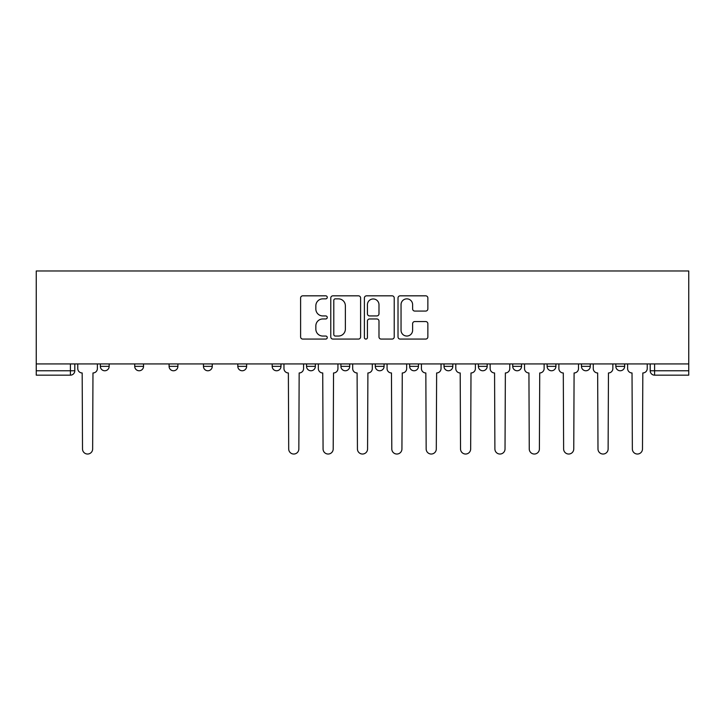 <?xml version="1.0" encoding="UTF-8"?>
<svg xmlns="http://www.w3.org/2000/svg" width="725" height="725" viewBox="0 0 725 725"><rect width="100%" height="100%" fill="white"/><g stroke="black" fill="none" stroke-linecap="round" stroke-linejoin="round"><path stroke-width="1.09" d="M327.256 297.341A1.513 1.513 0 0 0 325.743 295.827L302.769 295.827A2.166 2.166 0 0 0 300.603 297.993L300.603 336.907A2.166 2.166 0 0 0 302.769 339.073L325.743 339.073A1.513 1.513 0 0 0 327.256 337.56A1.513 1.513 0 0 0 325.743 336.047L322.77 336.047A6.924 6.924 0 0 1 315.846 329.123L315.846 325.888A6.924 6.924 0 0 1 322.77 318.964L325.743 318.964A1.513 1.513 0 0 0 327.256 317.45A1.513 1.513 0 0 0 325.743 315.937L322.77 315.937A6.924 6.924 0 0 1 315.846 309.022L315.846 305.778A6.924 6.924 0 0 1 322.77 298.854L325.743 298.854A1.513 1.513 0 0 0 327.256 297.341M478.373 363.932L478.373 366.352L487.182 366.352A4.404 4.404 0 0 1 482.778 370.765A4.404 4.404 0 0 1 478.373 366.352L478.373 363.932M375.278 363.932L375.278 366.352L384.087 366.352A4.404 4.404 0 0 1 379.683 370.765A4.404 4.404 0 0 1 375.278 366.352L375.278 363.932M306.548 363.932L306.548 366.352L315.357 366.352A4.404 4.404 0 0 1 310.952 370.765A4.404 4.404 0 0 1 306.548 366.352L306.548 363.932M272.183 363.932L272.183 366.352L280.992 366.352A4.404 4.404 0 0 1 276.587 370.765A4.404 4.404 0 0 1 272.183 366.352L272.183 363.932M203.453 366.352L203.453 363.932L203.453 366.352A4.404 4.404 0 0 0 207.858 370.765A4.404 4.404 0 0 1 203.453 366.352L212.262 366.352A4.404 4.404 0 0 1 207.858 370.765M134.723 366.352L134.723 363.932L134.723 366.352A4.404 4.404 0 0 0 139.127 370.765A4.404 4.404 0 0 1 134.723 366.352L143.532 366.352A4.404 4.404 0 0 1 139.127 370.765A4.404 4.404 0 0 0 143.532 366.352L143.532 363.932L143.532 366.352M425.693 311.07A2.166 2.166 0 0 0 427.859 308.913L427.859 297.993A2.166 2.166 0 0 0 425.693 295.827L400.182 295.827A2.166 2.166 0 0 0 398.016 297.993L398.016 336.907A2.166 2.166 0 0 0 400.182 339.073L425.693 339.073A2.166 2.166 0 0 0 427.859 336.907L427.859 323.722A2.166 2.166 0 0 0 425.693 321.556L414.772 321.556A2.166 2.166 0 0 0 412.616 323.722L412.616 330.265A5.782 5.782 0 0 1 406.825 336.047A5.782 5.782 0 0 1 401.043 330.265L401.043 304.636A5.782 5.782 0 0 1 406.825 298.854A5.782 5.782 0 0 1 412.616 304.636L412.616 308.913A2.166 2.166 0 0 0 414.772 311.07L425.693 311.07M688.75 363.932L36.25 363.932L36.25 270.969L688.75 270.969L688.75 375.169L654.603 375.169A4.404 4.404 0 0 1 650.198 370.765L688.75 370.765M360.606 297.993A2.166 2.166 0 0 0 358.449 295.827L332.929 295.827A2.166 2.166 0 0 0 330.772 297.993L330.772 336.907A2.166 2.166 0 0 0 332.929 339.073L358.449 339.073A2.166 2.166 0 0 0 360.606 336.907L360.606 297.993M366.551 295.827L392.071 295.827A2.166 2.166 0 0 1 394.228 297.993L394.228 336.907A2.166 2.166 0 0 1 392.071 339.073L381.151 339.073A2.166 2.166 0 0 1 378.985 336.907L378.985 321.13A2.166 2.166 0 0 0 376.828 318.964L369.578 318.964A2.166 2.166 0 0 0 367.421 321.13L367.421 337.56A1.513 1.513 0 0 1 365.907 339.073A1.513 1.513 0 0 1 364.394 337.56L364.394 297.993A2.166 2.166 0 0 1 366.551 295.827M650.198 363.932L650.198 370.765M74.802 363.932L74.802 370.765L74.802 363.932M70.398 375.169L36.25 375.169L36.25 370.765L74.802 370.765A4.404 4.404 0 0 1 70.398 375.169L70.398 363.932M36.25 363.932L36.25 370.765M624.642 363.932L624.642 366.352A4.404 4.404 0 0 1 620.237 370.765A4.404 4.404 0 0 1 615.833 366.352L624.642 366.352M615.833 363.932L615.833 366.352M590.277 363.932L590.277 366.352A4.404 4.404 0 0 1 585.873 370.765A4.404 4.404 0 0 1 581.468 366.352L590.277 366.352A4.404 4.404 0 0 1 585.873 370.765M581.468 363.932L581.468 366.352M555.912 363.932L555.912 366.352A4.404 4.404 0 0 1 551.507 370.765A4.404 4.404 0 0 1 547.103 366.352L555.912 366.352M547.103 363.932L547.103 366.352M521.547 363.932L521.547 366.352A4.404 4.404 0 0 1 517.143 370.765A4.404 4.404 0 0 1 512.738 366.352A4.404 4.404 0 0 0 517.143 370.765M512.738 363.932L512.738 366.352L521.547 366.352M487.182 363.932L487.182 366.352A4.404 4.404 0 0 1 482.778 370.765M452.817 363.932L452.817 366.352A4.404 4.404 0 0 1 448.413 370.765A4.404 4.404 0 0 1 444.008 366.352L452.817 366.352M444.008 363.932L444.008 366.352M418.452 363.932L418.452 366.352A4.404 4.404 0 0 1 414.048 370.765A4.404 4.404 0 0 1 409.643 366.352L418.452 366.352L418.452 363.932M409.643 363.932L409.643 366.352M384.087 363.932L384.087 366.352M349.722 363.932L349.722 366.352A4.404 4.404 0 0 1 345.317 370.765A4.404 4.404 0 0 1 340.913 366.352L349.722 366.352L349.722 363.932M340.913 363.932L340.913 366.352M315.357 366.352L315.357 363.932L315.357 366.352A4.404 4.404 0 0 1 310.952 370.765M280.992 366.352L280.992 363.932L280.992 366.352A4.404 4.404 0 0 1 276.587 370.765M246.627 363.932L246.627 366.352A4.404 4.404 0 0 1 242.222 370.765A4.404 4.404 0 0 1 237.818 366.352A4.404 4.404 0 0 0 242.222 370.765A4.404 4.404 0 0 0 246.627 366.352L246.627 363.932M237.818 363.932L237.818 366.352L246.627 366.352M212.262 363.932L212.262 366.352M177.897 363.932L177.897 366.352A4.404 4.404 0 0 1 173.493 370.765A4.404 4.404 0 0 1 169.088 366.352L177.897 366.352M169.088 363.932L169.088 366.352M109.167 363.932L109.167 366.352A4.404 4.404 0 0 1 104.762 370.765A4.404 4.404 0 0 1 100.358 366.352A4.404 4.404 0 0 0 104.762 370.765A4.404 4.404 0 0 0 109.167 366.352L109.167 363.932M100.358 363.932L100.358 366.352L109.167 366.352M335.312 298.854A1.513 1.513 0 0 0 333.799 300.368L333.799 334.533A1.513 1.513 0 0 0 335.312 336.047L338.448 336.047A6.924 6.924 0 0 0 345.363 329.123L345.363 305.778A6.924 6.924 0 0 0 338.448 298.854L335.312 298.854M378.985 304.745A5.782 5.782 0 0 0 373.203 298.963A5.782 5.782 0 0 0 367.421 304.745L367.421 313.771A2.166 2.166 0 0 0 369.578 315.937L376.828 315.937A2.166 2.166 0 0 0 378.985 313.771L378.985 304.745M77.774 363.932L77.774 368.554A4.404 4.404 0 0 0 82.179 372.967L82.514 448.965A5.066 5.066 0 0 0 87.58 454.031A5.066 5.066 0 0 0 92.646 448.965L92.972 372.967A4.404 4.404 0 0 0 97.377 368.554L97.377 363.932M283.964 363.932L283.964 368.554A4.404 4.404 0 0 0 288.369 372.967L288.704 448.965A5.066 5.066 0 0 0 293.77 454.031A5.066 5.066 0 0 0 298.836 448.965L299.162 372.967A4.404 4.404 0 0 0 303.576 368.554L303.576 363.932M318.329 363.932L318.329 368.554A4.404 4.404 0 0 0 322.734 372.967L323.069 448.965A5.066 5.066 0 0 0 328.135 454.031A5.066 5.066 0 0 0 333.201 448.965L333.536 372.967A4.404 4.404 0 0 0 337.941 368.554L337.941 363.932M352.694 363.932L352.694 368.554A4.404 4.404 0 0 0 357.099 372.967L357.434 448.965A5.066 5.066 0 0 0 362.5 454.031A5.066 5.066 0 0 0 367.566 448.965L367.901 372.967A4.404 4.404 0 0 0 372.306 368.554L372.306 363.932M387.059 363.932L387.059 368.554A4.404 4.404 0 0 0 391.464 372.967L391.799 448.965A5.066 5.066 0 0 0 396.865 454.031A5.066 5.066 0 0 0 401.931 448.965L402.266 372.967A4.404 4.404 0 0 0 406.671 368.554L406.671 363.932M421.424 363.932L421.424 368.554A4.404 4.404 0 0 0 425.838 372.967L426.164 448.965A5.066 5.066 0 0 0 431.23 454.031A5.066 5.066 0 0 0 436.296 448.965L436.631 372.967A4.404 4.404 0 0 0 441.036 368.554L441.036 363.932M455.789 363.932L455.789 368.554A4.404 4.404 0 0 0 460.203 372.967L460.529 448.965A5.066 5.066 0 0 0 465.595 454.031A5.066 5.066 0 0 0 470.661 448.965L470.996 372.967A4.404 4.404 0 0 0 475.401 368.554L475.401 363.932M490.154 363.932L490.154 368.554A4.404 4.404 0 0 0 494.568 372.967L494.894 448.965A5.066 5.066 0 0 0 499.96 454.031A5.066 5.066 0 0 0 505.026 448.965L505.361 372.967A4.404 4.404 0 0 0 509.766 368.554L509.766 363.932M524.519 363.932L524.519 368.554A4.404 4.404 0 0 0 528.933 372.967L529.259 448.965A5.066 5.066 0 0 0 534.325 454.031A5.066 5.066 0 0 0 539.391 448.965L539.726 372.967A4.404 4.404 0 0 0 544.131 368.554L544.131 363.932M558.884 363.932L558.884 368.554A4.404 4.404 0 0 0 563.298 372.967L563.624 448.965A5.066 5.066 0 0 0 568.69 454.031A5.066 5.066 0 0 0 573.756 448.965L574.091 372.967A4.404 4.404 0 0 0 578.496 368.554L578.496 363.932M593.258 363.932L593.258 368.554A4.404 4.404 0 0 0 597.663 372.967L597.989 448.965A5.066 5.066 0 0 0 603.055 454.031A5.066 5.066 0 0 0 608.121 448.965L608.456 372.967A4.404 4.404 0 0 0 612.861 368.554L612.861 363.932M627.623 363.932L627.623 368.554A4.404 4.404 0 0 0 632.028 372.967L632.354 448.965A5.066 5.066 0 0 0 637.42 454.031A5.066 5.066 0 0 0 642.486 448.965L642.821 372.967A4.404 4.404 0 0 0 647.226 368.554L647.226 363.932M654.603 363.932L654.603 375.169"/></g></svg>
